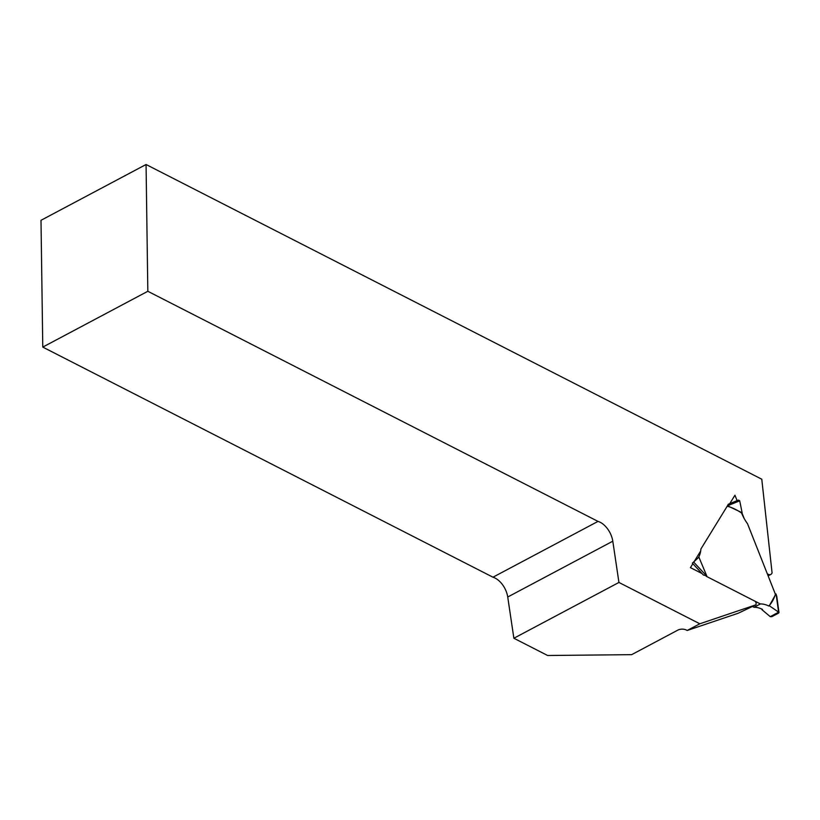 <?xml version="1.0" encoding="UTF-8"?>
<svg xmlns="http://www.w3.org/2000/svg" width="820" height="820" viewBox="0 0 820 820"><rect width="100%" height="100%" fill="white"/><g stroke="black" fill="none" stroke-linecap="round" stroke-linejoin="round"><path stroke-width="1.23" d="M755.886 604.832L738.246 613.227L687.211 630.477L699.819 623.784L755.886 604.832A2.972 1.783 62 0 0 755.333 601.367M767.274 573.692A5.945 3.557 62 0 0 770.861 574.42A5.945 3.557 62 0 0 772.071 572.842L761.78 479.218L146.062 164.502L147.825 291.284L598.016 521.397A17.825 10.68 -118 0 1 612.796 541.2L618.936 582.446L699.819 623.784M702.043 573.559L690.44 567.635L692.859 563.709M693.956 561.915L700.68 550.978M729.769 503.644L734.945 495.218L737.098 500.641M741.936 512.869L744.119 518.394M146.062 164.502L41 220.303L42.773 347.096L492.963 577.208L598.016 521.397M42.773 347.096L147.825 291.284M618.936 582.446L513.873 638.247L547.627 655.498L631.656 654.657L677.884 630.098A5.945 3.095 -0.8 0 1 686.289 630.016L687.211 630.477M513.873 638.247L507.734 597.011A17.825 10.68 62 0 0 492.963 577.208M730.62 502.26L730.968 503.152M762.293 609.291L762.477 609.383A29.715 17.794 62 0 0 754.072 607.292L752.627 606.554M760.376 603.95L706.194 576.255L706.43 575.763L703.406 575.025L692.346 563.166L698.425 557.6A29.715 17.794 -118 0 0 700.895 549L727.207 506.206A57.943 34.706 62 0 1 741.587 513.053A29.715 17.794 -118 0 0 747.512 523.724L775.392 594.223A57.943 34.706 62 0 1 768.781 606.031A29.715 17.794 -118 0 0 760.376 603.95L754.072 607.292M728.273 504.259L727.207 506.206M728.396 504.208L738.492 500.077L739.691 500.753L742.131 512.766L741.587 513.053M742.131 512.766L727.77 505.909M778.99 612.55L776.776 596.417L775.956 593.916L775.392 594.223M761.934 609.67L770.246 616.66L771.928 616.64L778.651 613.073L778.6 612.14L769.324 605.744L768.781 606.031M769.324 605.744L775.956 593.916M770.246 616.66L778.651 612.191M698.968 557.313L706.758 575.947M507.734 597.011L612.796 541.2M739.701 500.825L727.955 505.622M778.6 612.14L776.15 594.356M693.628 562.038L706.43 575.763M768.135 575.876L770.861 574.42M728.334 504.228L738.492 500.077"/></g></svg>
